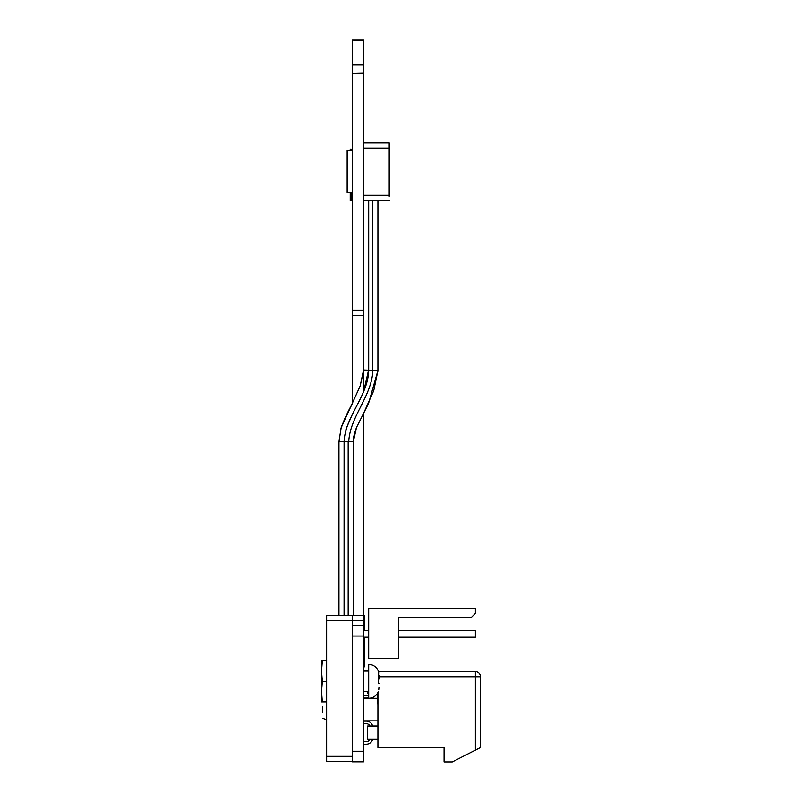 <?xml version="1.0" encoding="UTF-8"?>
<svg xmlns="http://www.w3.org/2000/svg" width="802" height="802" viewBox="0 0 802 802"><rect width="100%" height="100%" fill="white"/><g stroke="black" fill="none" stroke-linecap="round" stroke-linejoin="round"><path stroke-width="1.2" d="M363.557 615.244L352.278 615.244L363.557 615.244L352.278 615.244L352.278 625.5L363.557 625.5L352.278 625.5L352.278 761.78L363.557 761.78L352.278 761.78L363.557 761.78L363.557 413.341M363.557 391.787L363.557 40.1L352.278 40.1L363.557 40.371M352.278 403.897L352.278 73.193L363.557 73.193M352.278 315.537L363.557 315.537L363.557 310.143L352.278 310.143L352.278 315.537L363.557 315.537L352.278 315.537M352.278 73.193L363.557 72.922M352.278 72.922L352.278 40.371M398.434 617.51L471.265 617.51L475.365 613.41L475.365 608.277L368.689 608.277L368.689 658.542L398.434 658.542L398.434 617.51L444.599 617.51M475.365 637.209L398.434 637.209L475.365 637.209L398.434 637.209L475.365 637.209L475.365 630.643L398.434 630.643M363.557 637.209L368.689 637.209L363.557 637.209M363.557 630.643L368.689 630.643M364.589 637.209L364.589 666.803L363.557 666.803M364.589 630.643L364.589 615.515L363.557 615.515M322.524 712.537L322.524 706.642M363.557 744.206L366.384 744.206A6.416 6.416 74.7 0 0 372.599 739.334L377.922 739.334L377.922 692.477L377.922 747.544L444.077 747.544L444.077 761.9L452.288 761.9L475.365 750.151L475.365 676.758L378.945 676.758M444.077 747.544L444.077 761.9L452.288 761.9L444.077 761.9L452.288 761.9L444.077 761.9L444.077 747.544M480.498 747.544L480.498 676.758A5.133 5.133 74.7 0 0 475.365 671.635L475.365 676.758L480.498 676.758L480.498 747.544L475.365 750.151M377.922 698.301L377.922 693.179L377.922 698.301L377.922 693.179L377.922 698.301L377.922 693.179L377.922 698.301L363.557 698.301M372.599 739.334L377.922 739.334L367.667 739.334L367.667 726L367.667 739.334L369.902 739.334L367.667 739.334L367.667 726L377.922 726L377.922 713.95M377.922 705.229L377.552 693.179M363.557 671.073L368.689 671.073L368.689 691.595L363.557 691.595L367.667 691.595L367.667 693.179L368.689 693.179L367.667 693.179L367.667 691.595L367.667 693.179L368.689 693.179M378.384 671.635L475.365 671.635L378.384 671.635M372.599 726A6.416 6.416 74.7 0 0 366.384 721.128L363.557 721.128M363.557 723.695L366.384 723.695A3.85 3.85 -105.3 0 1 369.902 726A3.85 3.85 -105.3 0 0 366.384 723.695A3.85 3.85 -105.3 0 1 369.902 726A3.85 3.85 -105.3 0 0 366.384 723.695A3.85 3.85 -105.3 0 1 369.902 726A3.85 3.85 -105.3 0 0 366.384 723.695A3.85 3.85 -105.3 0 1 369.902 726A3.85 3.85 -105.3 0 0 366.384 723.695A3.85 3.85 -105.3 0 1 369.902 726M368.689 697.62A6.416 6.416 -105.3 0 1 366.384 698.051L363.557 698.051M363.557 695.484L366.384 695.484A3.85 3.85 74.7 0 0 368.689 694.712A3.85 3.85 74.7 0 1 366.384 695.484A3.85 3.85 74.7 0 0 368.689 694.712A3.85 3.85 74.7 0 1 366.384 695.484M366.384 741.639A3.85 3.85 -105.3 0 0 369.902 739.334A3.85 3.85 -105.3 0 1 366.384 741.639A3.85 3.85 -105.3 0 0 369.902 739.334A3.85 3.85 -105.3 0 1 366.384 741.639L363.557 741.639M369.902 739.334A3.85 3.85 -105.3 0 1 368.208 741.178A3.85 3.85 -105.3 0 0 369.902 739.334A3.85 3.85 -105.3 0 1 368.208 741.178A3.85 3.85 -105.3 0 0 369.902 739.334A3.85 3.85 -105.3 0 1 367.928 741.319M326.635 761.479L352.278 761.479L326.635 761.479L352.278 761.479L326.635 761.479L326.635 756.346L352.278 756.346M363.557 620.638L326.635 620.638L326.635 756.346M326.635 620.638L326.635 615.515L352.278 615.515L326.635 615.515M378.945 687.545L378.775 689.489M378.374 691.384A10.256 10.256 180 0 1 368.689 698.261L368.689 664.407A10.256 10.256 -0 0 1 378.374 671.284L378.945 679.104L378.945 675.134M378.775 673.129L378.374 671.284M378.354 681.339L378.253 679.104L378.945 679.104L378.253 679.104L378.253 683.575L378.945 683.575M378.253 679.104L378.945 679.104M322.354 681.339L321.502 671.073L322.354 660.818L321.502 660.818L321.502 691.595L322.354 681.339L326.635 681.339M326.635 660.818L322.354 660.818M322.354 701.85L321.502 691.595L321.502 701.85L326.635 701.85M350.223 192.54L350.223 200.38L351.246 200.38L351.246 192.54M351.246 150.475L351.246 149.092L350.223 149.092L350.223 150.475M389.201 196.279L389.201 147.047L389.201 196.279M363.557 195.257L389.201 195.257L389.201 142.946L389.201 148.069L363.557 148.069M389.201 200.39L363.557 200.39L363.557 369.993L368.719 370.193C368.028 396.439 345.121 416.188 344.088 441.772L344.068 615.515M389.201 142.946L363.557 142.946M347.146 192.54L352.278 192.54L347.146 192.54L347.146 150.475L352.278 150.475L347.146 150.475M338.945 615.515L338.945 441.802L341.05 428.017L360.128 386.073L363.557 370.013M353.311 441.992L353.301 615.244M346.304 428.298L352.278 414.544M363.557 391.897L368.549 370.173M344.84 418.423L341.201 427.546M348.74 441.782C349.973 416.338 371.757 396.499 372.88 370.364L372.88 370.364M363.557 413.401L373.732 390.694L377.922 370.554L368.559 403.386L356.479 427.516L353.301 441.722L344.068 441.772M377.872 371.146L377.922 370.574L372.95 370.354L377.912 370.534M377.922 200.39L377.922 370.474M341.181 427.606L338.945 441.802L343.637 441.772M352.278 761.78L363.557 761.78M352.278 751.253L363.557 751.253M352.278 636.026L363.557 636.026M352.278 64.982L363.557 64.982M348.168 615.515L348.168 441.742M368.689 200.39L368.689 370.193L372.79 370.354L372.79 200.39M345.792 430.103L346.073 429.14L345.792 430.103M363.557 720.868L377.922 720.868M322.524 718.301L326.635 719.675M352.278 403.847L346.745 414.524M368.559 403.386L367.687 405.221M347.717 412.599L341.592 426.363M377.882 370.995L377.782 372.078M356.479 427.516C353.993 434.574 352.93 439.356 353.301 441.852M341.05 428.017C344.579 418.664 348.309 410.634 352.258 403.937M363.446 371.296L360.128 386.073"/></g></svg>
